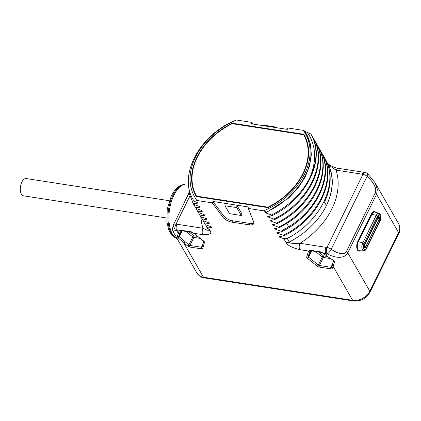 <?xml version="1.0" encoding="UTF-8"?>
<svg xmlns="http://www.w3.org/2000/svg" width="421" height="421" viewBox="0 0 421 421"><rect width="100%" height="100%" fill="white"/><g stroke="black" fill="none" stroke-linecap="round" stroke-linejoin="round"><path stroke-width="0.63" d="M177.267 238.849A27.991 14.019 -81.2 0 1 172.41 234.05A27.991 14.019 -81.2 0 1 171.252 202.043A27.991 14.019 -81.2 0 1 187.671 184.077L188.324 184.177M182.956 205.527A27.991 14.019 -81.2 0 1 182.982 205.443L189.034 192.318M189.913 195.933L176.073 224.056A4.589 2.526 105.5 0 0 175.389 230.324A13.767 10.099 -29.9 0 0 176.699 230.603L178.304 233.392L179.036 230.966L180.32 230.119L191.871 231.908L203.722 241.07A2.294 1.052 26.2 0 1 204.501 242.417L202.685 248.416A2.294 1.052 26.2 0 1 201.375 248.832L189.824 247.043A2.294 1.052 26.2 0 1 187.734 246.101L177.967 237.697L177.194 236.344L178.304 233.392A1.147 1.016 16.8 0 0 179.799 232.95L180.504 230.613M194.365 201.454C177.657 178.499 196.923 137.656 232.818 121.443L236.544 120.027A63.782 46.799 -29.9 0 0 196.944 200.496L194.365 201.454L197.196 202.443L197.612 203.169L193.228 203.685L193.649 204.422L199.528 206.5L199.943 207.227L195.555 207.737L195.981 208.474L201.859 210.553L202.275 211.279L197.886 211.795L198.312 212.531L204.185 214.61L204.606 215.331L200.217 215.847L200.643 216.583L206.516 218.662L206.932 219.388L202.585 219.962L200.906 216.678A72.959 53.53 -29.9 0 0 203.001 228.277L176.946 224.246A9.178 6.736 -29.9 0 1 176.073 224.056A4.589 2.105 -153.8 0 0 173.51 224.735A4.589 4.589 0 0 0 173.21 225.519L175.389 230.324L173.184 231.745L196.96 273.118A13.767 10.099 150.1 0 0 203.496 277.234A3.442 1.726 -81.2 0 0 204.322 277.892C201.891 277.871 199.438 276.276 196.96 273.118M321.976 153.639L322.228 153.733C337.658 178.183 318.144 218.615 283.249 235.276L283.638 235.949L279.286 236.523L279.702 237.249L283.796 238.691L286.048 242.607C287.475 245.338 292.053 247.685 299.778 249.658L308.546 251.016L309.83 250.169A1.147 0.574 98.8 0 0 310.209 250.663L321.76 252.453L333.637 260.652L331.548 267.219A1.147 1.016 -163.2 0 0 332.195 268.466A2.294 1.052 26.2 0 1 330.885 268.877L319.328 267.088A2.294 1.052 26.2 0 1 317.245 266.151L307.504 258.362A2.294 1.052 26.2 0 1 306.725 257.01L308.546 251.016L310.04 250.569M283.249 235.276L277.376 233.197L276.955 232.471L281.307 231.897L280.918 231.218L275.045 229.14L274.629 228.414L278.976 227.84L278.591 227.166L272.713 225.088L272.298 224.361L276.65 223.788L276.26 223.109L270.382 221.03L269.966 220.309L274.318 219.73L273.929 219.057L268.056 216.978L267.635 216.252L271.987 215.678L271.598 214.999L265.725 212.926L265.304 212.2L266.319 212.073L263.646 210.821A63.782 46.799 -29.9 0 0 303.241 130.352L287.943 127.984L287.259 129.373L263.32 125.663L264.593 125.305L276.365 127.126L275.092 127.489M196.944 200.496L212.242 202.864L222.756 216.994A8.031 3.684 -153.8 0 0 231.929 222.162L249.169 224.83A8.031 3.684 -153.8 0 0 253.653 223.646A8.031 3.684 -153.8 0 0 253.61 221.772L248.348 208.453L263.646 210.821M193.649 204.422L193.26 203.743M195.981 208.474L195.591 207.8M198.312 212.531L197.923 211.852M200.643 216.583L200.254 215.91M202.969 220.641L208.848 222.714L209.263 223.44L204.911 224.019L203.238 220.736M205.301 224.693L211.179 226.772L211.595 227.498L208.553 227.887L206.585 226.882L208.09 229.503A4.589 3.368 -29.9 0 0 210.268 230.876L208.553 227.887M206.669 227.03L208.048 229.429C209.258 230.882 207.574 230.498 203.001 228.277A4.589 2.3 98.8 0 0 202.754 234.639C209.505 234.907 212.01 233.655 210.268 230.876M367.554 173.641L374.985 182.593L377.353 189.513L376.569 194.307L347.772 252.832C346.178 256.563 339.479 260.231 327.212 253.826C328.827 252.984 330.148 251.474 331.174 249.3L367.123 176.241C377.158 185.998 376.027 190.892 375.264 192.876L346.467 251.4C345.394 253.142 342.431 256.563 331.174 249.3A4.589 2.105 26.2 0 0 327.001 247.422L362.949 174.362A4.589 2.105 26.2 0 1 367.123 176.241L367.554 173.641A4.589 4.589 0 0 0 365.728 172.642A4.589 2.526 -74.5 0 0 362.949 174.362A9.178 6.736 -29.9 0 0 362.076 174.178L336.021 170.142A4.589 2.3 -81.2 0 1 338.279 168.311L338.279 168.311C336.126 168.126 333.274 167.058 329.722 165.095L327.822 163.511A4.589 3.368 -29.9 0 0 327.78 163.432M309.83 250.169L321.381 251.958L323.496 253.331L325.833 253.689L327.433 256.473L333.832 260.594L334.606 261.941L332.195 268.466M253.095 124.084L251.837 122.39L236.544 120.027M303.241 130.352L304.425 130.905A64.471 47.305 -29.9 0 1 306.204 133.673A64.471 47.305 -29.9 0 1 310.914 154.691C310.393 176.378 291.458 200.785 266.319 212.073M304.651 131.294L310.887 133.994A68.37 50.162 -29.9 0 1 310.924 134.057A68.37 50.162 -29.9 0 1 310.119 177.183C302.104 193.213 289.264 205.816 271.598 214.999M271.987 215.678C306.883 199.017 326.396 158.585 310.966 134.136L310.961 134.125M312.656 137.42L313.335 138.256L312.908 137.514C328.338 161.964 308.825 202.396 273.929 219.057M314.987 141.477L315.666 142.309L315.24 141.567C330.669 166.021 311.156 206.448 276.26 223.109M317.318 145.529L317.997 146.366L317.571 145.624C333 170.073 313.487 210.505 278.591 227.166M319.644 149.587L320.323 150.418L319.902 149.676C333.848 172.126 319.107 208.311 288.785 226.761L280.918 231.218M322.618 154.407L322.228 153.733L322.618 154.407C338.047 178.862 318.534 219.288 283.638 235.949M324.307 157.691L324.986 158.528L324.559 157.786C339.673 181.819 321.212 221.362 287.248 238.465L289.28 242.001C289.164 243.249 292.742 243.68 300.026 243.296A4.589 2.3 98.8 0 0 299.778 249.658M333.832 260.594A1.147 0.521 119.3 0 1 333.385 260.678M334.606 261.941A1.147 0.916 -160.9 0 1 333.6 260.831M326.08 247.332A9.178 6.736 -29.9 0 0 327.001 247.422A4.589 2.042 -87.4 0 0 327.212 253.826A13.767 10.099 -29.9 0 1 325.833 253.689A4.589 2.3 98.8 0 1 326.08 247.332L300.026 243.296A72.959 53.53 -29.9 0 0 336.021 170.142C330.68 166.59 327.959 164.4 327.864 163.585L326.817 162.159M327.57 163.069C333.995 175.857 333.616 190.024 326.433 205.559L324.491 202.18C331.916 186.061 332.069 171.484 324.949 158.464M283.796 238.691L287.248 238.465M279.702 237.249L282.038 236.176M277.376 233.197L279.712 232.118M281.307 231.897C316.203 215.231 335.716 174.804 320.286 150.355M275.045 229.14L277.381 228.066M278.976 227.84L286.843 223.383C317.166 204.932 331.906 168.747 317.96 146.297M272.713 225.088L275.05 224.009M276.65 223.788C311.545 207.127 331.059 166.695 315.629 142.245M270.382 221.03L272.719 219.957M274.318 219.73C309.214 203.069 328.727 162.643 313.298 138.188M268.056 216.978L270.393 215.899M265.725 212.926L288.906 197.859L298.11 187.987L305.125 177.136L309.614 165.806L311.366 154.512L310.298 143.782L306.346 133.92M307.209 132.22C315.997 144.992 316.966 159.98 310.119 177.183M212.242 202.864L212.926 201.47L249.032 207.064L248.348 208.453M251.837 122.39L251.153 123.785L263.32 125.663M267.824 207.627A62.176 45.621 -29.9 0 0 303.999 134.441A62.176 45.621 -29.9 0 0 303.915 134.294L232.36 123.216A62.176 45.621 -29.9 0 0 196.186 196.402A62.176 45.621 -29.9 0 0 196.275 196.554L267.824 207.627M236.865 205.18L236.77 207.595L241.307 215.489L241.991 214.1L236.865 205.18M225.093 203.354L224.998 205.774L236.77 207.595M253.837 222.872A8.031 3.684 26.2 0 1 249.853 223.44L232.613 220.772A8.031 3.684 26.2 0 1 223.44 215.605L212.926 201.47M224.998 205.774L229.534 213.663L241.307 215.489M197.086 202.406L197.612 203.169M193.228 203.685L189.282 193.507L188.392 182.182M199.417 206.458L199.943 207.227M195.555 207.737L193.918 204.517M201.743 210.516L202.275 211.279M197.886 211.795L196.249 208.569M204.074 214.568L204.606 215.331M200.217 215.847L198.575 212.626M206.406 218.625L206.932 219.388M208.737 222.677L209.263 223.44M211.068 226.735L211.595 227.498M206.585 226.882L205.569 224.788M177.967 237.697A1.147 0.347 -42.7 0 0 179.362 236.67L178.978 235.997L179.799 232.95M177.194 236.344A1.147 1.089 12.4 0 0 178.978 235.997L181.556 230.75M197.633 236.391L193.907 235.813A1.147 0.442 -51.3 0 0 192.797 236.934L185.908 231.424M189.013 231.903L193.907 235.813A1.147 0.574 -81.2 0 1 193.844 237.407A1.147 0.526 26.2 0 1 192.797 236.934L188.84 244.98L179.362 236.67L182.225 230.85M189.155 192.934L173.51 224.735A4.589 2.105 -153.8 0 0 173.452 224.882L173.21 225.519C172.552 228.656 172.015 229.124 173.184 231.745M276.365 127.126L276.723 127.742M303.915 134.294L304.088 134.594M307.177 141.961A61.713 45.284 -29.9 0 0 304.73 136.636L303.641 134.741L232.181 123.679A61.713 45.284 -29.9 0 0 196.544 196.102L196.854 196.644M304.625 136.678L304.846 135.915M196.544 196.102L268.003 207.164A61.713 45.284 -29.9 0 0 303.641 134.741M268.003 207.164L268.172 207.458M193.665 189.492A62.176 45.621 -29.9 0 0 196.328 196.56M232.36 123.216L232.671 123.753M304.793 135.904L304.262 135.825M327.143 256.442L323.412 255.863A1.147 0.442 -51.4 0 0 322.307 256.984L315.413 251.469M318.523 251.953L323.412 255.863A1.147 0.574 -81.2 0 1 323.349 257.452A1.147 0.526 26.2 0 1 322.307 256.984L318.35 265.03L308.609 257.242A1.147 0.526 26.2 0 1 308.219 256.568L310.009 250.658M166.632 217.989L23.502 195.828A8.741 4.378 -81.2 0 1 21.413 194.16A8.741 4.378 -81.2 0 1 21.05 184.166A8.741 4.378 -81.2 0 1 26.176 178.551L169.305 200.712M175.989 238.128A27.533 13.793 -81.2 0 1 172.894 195.333A27.533 13.793 -81.2 0 1 184.314 184.34M184.903 241.833A1.147 0.442 -51.3 0 1 183.798 242.954L203.496 277.234L352.63 300.32L332.932 266.04A1.147 1.016 -163.2 0 1 332.285 264.793M191.871 231.908A1.147 0.574 98.8 0 0 192.25 232.403L193.723 233.26L202.754 234.639M346.467 251.4A4.589 2.105 -153.8 0 1 347.772 252.832L369.801 291.169A13.767 10.099 150.1 0 1 352.63 300.32A3.442 1.726 -81.2 0 0 353.451 300.973L204.322 277.892M374.985 182.593L398.761 223.961A13.767 10.099 150.1 0 1 398.598 232.645L369.801 291.169A3.442 1.579 -153.8 0 1 369.943 292.232C366.181 298.563 360.681 301.478 353.451 300.973M398.761 223.961C400.366 227.772 400.36 231.018 398.745 233.708A3.442 1.579 -153.8 0 0 398.598 232.645L376.569 194.307A4.589 2.105 -153.8 0 0 375.264 192.876M375.516 212.316A6.147 3.079 98.8 0 0 371.311 214.021L357.813 241.454A6.147 3.079 98.8 0 0 356.987 248.732A6.147 3.079 98.8 0 0 360.308 250.8M362.076 174.178A4.589 2.3 -81.2 0 1 364.328 172.342L338.279 168.311M331.569 267.151A1.147 0.526 26.2 0 1 330.948 267.288L319.392 265.498A1.147 0.526 26.2 0 1 318.35 265.03A1.147 0.442 -51.4 0 1 317.245 266.151M330.885 268.877A1.147 0.574 -81.2 0 1 330.948 267.288L332.464 264.209M319.328 267.088A1.147 0.574 -81.2 0 1 319.392 265.498L323.349 257.452L329.848 258.457M307.504 258.362A1.147 0.442 -51.4 0 0 308.609 257.242L311.729 250.9M306.725 257.01A1.147 1.016 16.8 0 0 308.219 256.568L311.061 250.795M327.522 162.99L327.822 163.511A4.589 3.368 -29.9 0 1 327.864 163.585A68.37 50.162 -29.9 0 1 326.433 205.559A68.37 50.162 -29.9 0 1 289.28 242.001A4.589 3.368 150.1 0 1 286.048 242.607M288.785 226.761L286.712 223.462M249.169 224.83L249.853 223.44M231.929 222.162L232.613 220.772M222.756 216.994L223.44 215.605M203.722 241.07A1.147 0.442 128.7 0 1 203.454 241.049L203.843 241.465L203.848 241.17M204.501 242.417A1.147 1.016 -163.2 0 1 203.811 241.412M202.685 248.416A1.147 1.016 -163.2 0 1 202.038 247.169L203.785 241.38M202.059 247.101A1.147 0.526 26.2 0 1 201.438 247.238L189.882 245.454A1.147 0.526 26.2 0 1 188.84 244.98A1.147 0.442 -51.3 0 1 187.734 246.101M201.375 248.832A1.147 0.574 -81.2 0 1 201.438 247.238L202.938 244.185M189.824 247.043A1.147 0.574 -81.2 0 1 189.882 245.454L193.844 237.407L200.112 238.375M176.946 224.246A4.589 2.3 98.8 0 0 176.699 230.603L179.036 230.966L180.53 230.524M180.32 230.119A1.147 0.574 98.8 0 0 180.698 230.613L192.25 232.403M323.233 253.31L327.433 256.473A1.147 0.442 128.6 0 1 327.164 256.457M321.381 251.958A1.147 0.574 98.8 0 0 321.76 252.453M357.813 241.454L358.324 241.78A5.694 2.852 98.8 0 0 357.382 247.632A5.694 2.852 98.8 0 0 359.55 250.774L363.855 250.916A5.173 2.589 98.8 0 0 364.418 250.816M371.311 214.021L371.822 214.347L358.324 241.78L362.739 242.743A5.173 2.589 98.8 0 0 361.881 248.058A5.173 2.589 98.8 0 0 363.855 250.916L365.175 250.39A5.115 2.563 98.8 0 1 362.228 249.027A5.115 2.563 98.8 0 1 362.865 242.791L376.237 215.31L371.822 214.347A5.694 2.852 98.8 0 1 374.79 212.11L378.932 213.279A5.173 2.589 98.8 0 0 376.237 215.31L362.865 242.791A2.752 1.263 26.2 0 1 363.991 243.633A3.868 1.937 98.8 0 0 363.786 249A3.868 1.937 98.8 0 0 366.612 248.195L380.11 220.762A3.868 1.937 98.8 0 0 380.321 215.394A3.868 1.937 98.8 0 0 377.49 216.205L363.96 243.785A3.579 1.795 98.8 0 0 364.318 249.327A3.579 1.795 98.8 0 0 366.386 248.001L379.884 220.572A3.579 1.795 98.8 0 0 380.447 216.704A3.579 1.795 98.8 0 0 378.895 214.931A3.579 1.795 98.8 0 0 377.521 216.236M379.437 213.542A5.173 2.589 98.8 0 0 378.932 213.279L380.031 214.178A5.115 2.563 98.8 0 0 376.363 215.357A2.752 1.263 26.2 0 1 377.49 216.205L364.018 243.67M365.254 247.537A4.131 1.895 26.2 0 0 366.386 248.001L366.612 248.195A2.752 1.263 -153.8 0 1 366.559 248.569L380.058 221.136A2.752 1.263 -153.8 0 0 380.11 220.762L379.884 220.572A4.131 1.895 26.2 0 1 378.905 220.183M363.47 247.758A2.21 1.105 98.8 0 0 363.786 247.537M377.848 216.478A2.21 1.105 98.8 0 0 377.611 216.168M377.084 217.231L377.874 217.352L364.375 244.785A1.837 0.921 98.8 0 0 364.07 246.622A1.837 0.921 98.8 0 0 364.718 247.68L365.749 246.916L379.184 219.346A1.505 0.753 98.8 0 0 379.263 217.262A1.505 0.753 98.8 0 0 378.169 217.578L364.67 245.011A1.505 0.753 98.8 0 0 364.586 247.095A1.505 0.753 98.8 0 0 365.686 246.78A3.442 1.579 26.2 0 1 364.881 245.848A3.442 1.579 -153.8 0 1 364.67 245.011L363.676 244.68M377.484 216.42L378.779 216.62A1.837 0.921 98.8 0 0 377.874 217.352L378.169 217.578A3.442 1.579 -153.8 0 0 378.379 218.415A3.442 1.579 26.2 0 0 379.184 219.346L379.121 219.515M365.623 246.948L379.247 219.483C379.674 217.52 379.521 216.568 378.779 216.62M176.267 238.312L172.857 236.192L171.468 234.692L168.658 229.571L166.9 221.988L167.232 209.211L171.358 195.739L174.673 190.366L178.972 186.245L180.756 185.235L184.635 184.251M398.745 233.708L369.943 292.232M193.723 233.26L203.454 241.049M364.328 172.342L365.728 172.642M380.058 221.136C381.137 218.215 381.126 215.899 380.031 214.178M366.559 248.569L365.175 250.39M364.318 249.327C363.244 248.569 363.149 246.711 364.039 243.748L377.537 216.315L378.895 214.931M363.423 247.48L364.718 247.68"/></g></svg>
